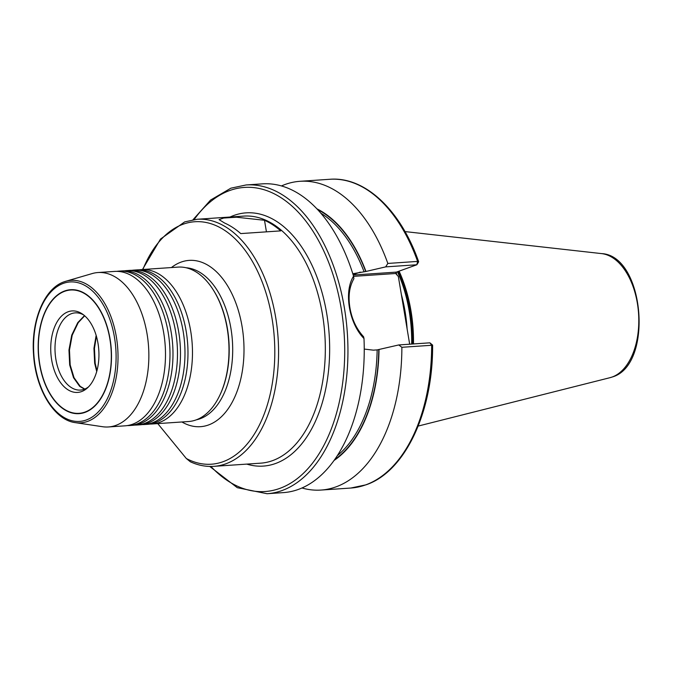<?xml version="1.0" encoding="UTF-8"?>
<svg xmlns="http://www.w3.org/2000/svg" width="673" height="673" viewBox="0 0 673 673"><rect width="100%" height="100%" fill="white"/><g stroke="black" fill="none" stroke-linecap="round" stroke-linejoin="round"><path stroke-width="1.01" d="M96.399 336.231L94.456 348.353L95.179 363.277L96.954 370.672M84.68 315.805L78.236 322.653L72.204 335.196L69.47 350.053L70.194 364.976L74.047 377.713L80.196 386.336L84.781 389.053M96.719 371.53L94.666 363.235L93.951 348.311L96.146 335.356M83.679 314.972A38.689 22.747 -93.9 0 0 75.216 312.869A38.689 22.747 -93.9 0 0 71.506 313.652A38.689 22.747 -93.9 0 0 55.438 356.202A38.689 22.747 -93.9 0 0 80.457 390.079A38.689 22.747 -93.9 0 0 84.167 389.297A38.689 22.747 -93.9 0 0 88.558 386.849M84.512 389.162L79.658 386.336L73.517 377.688L69.681 364.934L68.966 350.002L71.725 335.154L77.774 322.628L84.47 315.62M68.158 311.759A40.834 24.001 -93.9 0 0 51.67 360.005A40.834 24.001 -93.9 0 0 81.517 391.593A40.834 24.001 -93.9 0 0 87.389 387.976A40.834 24.001 -93.9 0 0 98.788 350.053A40.834 24.001 -93.9 0 0 82.375 314.005A40.834 24.001 -93.9 0 0 68.158 311.759M64.726 291.266A61.798 36.325 86.1 0 1 70.657 290.013A61.798 36.325 86.1 0 1 110.608 344.122A61.798 36.325 86.1 0 1 84.949 412.086A61.798 36.325 86.1 0 1 79.019 413.331A61.798 36.325 86.1 0 1 39.068 359.231A61.798 36.325 86.1 0 1 64.726 291.266M127.29 425.588A77.387 45.486 -93.9 0 0 129.544 425.529L132.547 425.328A77.387 45.486 -93.9 0 0 139.967 423.754A77.387 45.486 -93.9 0 0 156.43 411.178A77.387 45.486 -93.9 0 0 147.639 281.701A77.387 45.486 -93.9 0 0 122.065 270.908L119.071 271.11A77.387 45.486 -93.9 0 0 116.824 271.354M134.785 425.075A77.387 45.486 -93.9 0 0 137.04 425.016L140.043 424.814A77.387 45.486 -93.9 0 0 147.463 423.25A77.387 45.486 -93.9 0 0 163.926 410.665A77.387 45.486 -93.9 0 0 155.135 281.188A77.387 45.486 -93.9 0 0 129.561 270.395L126.566 270.605A77.387 45.486 -93.9 0 0 124.32 270.849M108.42 426.96L125.052 425.832A77.387 45.486 -93.9 0 0 132.472 424.268A77.387 45.486 -93.9 0 0 148.935 411.683A77.387 45.486 -93.9 0 0 140.144 282.206A77.387 45.486 -93.9 0 0 114.57 271.412L97.938 272.54A77.387 45.486 -93.9 0 0 92.167 273.575L65.71 281.297A71.422 41.978 86.1 0 1 116.589 338.351A71.422 41.978 86.1 0 1 87.549 421.416A71.422 41.978 86.1 0 1 75.3 422.636L102.557 426.716A77.387 45.486 -93.9 0 0 108.42 426.96A77.387 45.486 -93.9 0 0 115.832 425.395A77.387 45.486 -93.9 0 0 147.967 340.286A77.387 45.486 -93.9 0 0 97.938 272.54M142.281 424.57A77.387 45.486 -93.9 0 0 144.535 424.512L147.538 424.31A77.387 45.486 -93.9 0 0 154.958 422.737A77.387 45.486 -93.9 0 0 171.422 410.16A77.387 45.486 -93.9 0 0 162.63 280.683A77.387 45.486 -93.9 0 0 137.056 269.89L134.062 270.092A77.387 45.486 -93.9 0 0 131.815 270.336M137.04 425.016A77.387 45.486 -93.9 0 0 144.459 423.452A77.387 45.486 -93.9 0 0 176.595 338.351A77.387 45.486 -93.9 0 0 126.566 270.605M129.544 425.529A77.387 45.486 -93.9 0 0 136.964 423.956A77.387 45.486 -93.9 0 0 169.1 338.856A77.387 45.486 -93.9 0 0 119.071 271.11M144.535 424.512A77.387 45.486 -93.9 0 0 151.955 422.947A77.387 45.486 -93.9 0 0 184.091 337.838A77.387 45.486 -93.9 0 0 134.062 270.092M139.311 269.831A77.387 45.486 86.1 0 1 141.557 269.587A77.387 45.486 86.1 0 1 191.586 337.333A77.387 45.486 86.1 0 1 159.451 422.434A77.387 45.486 86.1 0 1 152.031 423.998A77.387 45.486 86.1 0 1 149.776 424.057M85 412.389A62.109 36.51 86.1 0 1 39.606 364.345A62.109 36.51 86.1 0 1 64.675 290.963A62.109 36.51 86.1 0 1 98.409 307.3A62.109 36.51 86.1 0 1 104.189 392.46A62.109 36.51 86.1 0 1 85 412.389M79.019 413.331L79.271 413.315A61.798 36.325 -93.9 0 0 85.193 412.069A61.798 36.325 -93.9 0 0 104.239 392.351M409.672 344.206L398.357 276.561L395.943 273.482A1.161 0.681 86.1 0 1 396.052 272.481A1.161 0.681 86.1 0 1 396.414 272.111L416.839 264.767L385.679 266.878L365.717 271.522L352.803 273.734M353.561 276.191L353.88 278.731C349.371 286.622 348.05 296.313 349.926 307.797C351.912 319.347 356.463 328.996 363.588 336.744L363.992 338.527C348.934 323.276 343.642 291.712 353.561 276.191A154.731 90.948 -93.9 0 0 262.42 183.855L246.125 184.957A154.731 90.948 86.1 0 1 346.166 320.415A154.731 90.948 86.1 0 1 281.911 490.583A154.731 90.948 86.1 0 1 267.08 493.721L283.375 492.611A154.731 90.948 -93.9 0 0 298.206 489.481A154.731 90.948 -93.9 0 0 363.992 338.527M152.031 423.998L188.558 421.525A77.387 45.486 -93.9 0 0 195.978 419.952A77.387 45.486 -93.9 0 0 219.886 395.127A77.387 45.486 -93.9 0 0 212.693 289.028A77.387 45.486 -93.9 0 0 178.076 267.105L141.557 269.587M219.886 395.127L220.197 394.471A76.461 44.94 -93.9 0 0 213.089 289.634L212.693 289.028M385.679 266.878L387.833 263.437A154.731 90.948 -93.9 0 0 300.049 181.298A154.731 90.948 -93.9 0 0 285.217 184.436A154.731 90.948 -93.9 0 0 281.457 185.933M364.236 349.077L373.338 350.153L377.149 349.901L398.744 344.946L429.904 342.826L431.654 345.274L401.865 347.293L398.744 344.946M301.958 487.984A154.731 90.948 -93.9 0 0 321.004 490.062A154.731 90.948 -93.9 0 0 335.835 486.924A154.731 90.948 -93.9 0 0 401.865 347.293M240.749 233.59A123.815 72.777 -93.9 0 0 224.521 222.99L219.07 219.617L223.672 218.044L236.492 217.211L264.497 220.281A123.815 72.777 86.1 0 1 280.725 230.873L240.749 233.59M213.863 466.347L260.619 463.167A123.815 72.777 -93.9 0 0 272.489 460.66A123.815 72.777 -93.9 0 0 323.898 324.495A123.815 72.777 -93.9 0 0 243.853 216.1L197.096 219.272A123.815 72.777 86.1 0 1 277.141 327.667A123.815 72.777 86.1 0 1 225.733 463.84A123.815 72.777 86.1 0 1 213.863 466.347C205.921 466.86 198.081 465.337 190.341 461.779L186.312 458.498L157.768 423.611M396.473 272.085A3.483 2.044 -93.9 0 0 396.809 274.937M334.018 460.475A133.128 78.253 -93.9 0 0 379.025 349.497M343.02 445.854L341.018 449.514M429.904 342.826L432.604 345.098C433.16 411.767 405.087 471.739 366.019 484.821L350.784 488.043A154.731 90.948 -93.9 0 0 365.616 484.905A154.731 90.948 -93.9 0 0 431.654 345.274L432.15 344.971M387.833 263.437L417.613 261.41L418.328 262.369L416.839 264.767L417.613 261.41A154.731 90.948 -93.9 0 0 329.829 179.279L300.049 181.298M365.961 271.438A133.128 78.253 -93.9 0 0 316.949 208.857M329.829 179.279C364.968 176.351 400.679 210.102 418.648 261.721L416.839 264.767M396.262 274.231L395.943 273.482L353.586 276.359M98.477 307.401A61.798 36.325 -93.9 0 0 70.901 289.996L70.657 290.013M230.006 217.043A126.911 74.602 86.1 0 1 233.968 215.419A126.911 74.602 86.1 0 1 326.716 313.584A126.911 74.602 86.1 0 1 275.493 463.52A126.911 74.602 86.1 0 1 246.781 464.109M186.312 458.498A121.527 71.431 -93.9 0 0 222.94 461.754A121.527 71.431 -93.9 0 0 271.993 318.194A121.527 71.431 -93.9 0 0 183.182 224.193A121.527 71.431 -93.9 0 0 142.878 269.494M86.27 419.994A69.899 41.087 -93.9 0 0 114.486 337.425A69.899 41.087 -93.9 0 0 63.405 283.358A69.899 41.087 -93.9 0 0 35.189 365.927A69.899 41.087 -93.9 0 0 86.27 419.994M64.187 281.794A71.422 41.978 86.1 0 1 65.71 281.297L64.128 281.81C44.267 288.372 30.95 320.828 33.549 354.385C35.492 389.002 54.059 420.07 75.3 422.636M360.274 272.094L353.098 274.677M612.119 377.031A62.539 36.754 -93.9 0 0 638.416 311.557A62.539 36.754 -93.9 0 0 601.561 253.603C644.599 255.446 653.878 365.22 612.304 376.981L609.982 377.688A62.539 36.754 -93.9 0 0 612.119 377.031M210.91 466.448A152.409 89.585 -93.9 0 0 279.665 488.447A152.409 89.585 -93.9 0 0 341.186 308.385A152.409 89.585 -93.9 0 0 229.804 190.493A152.409 89.585 -93.9 0 0 194.152 219.575M196.381 419.809A76.461 44.94 -93.9 0 0 200.074 418.757A76.461 44.94 -93.9 0 0 232.143 337.779A76.461 44.94 -93.9 0 0 186.068 267.753M181.903 421.971A83.343 48.986 -93.9 0 0 208.437 425A83.343 48.986 -93.9 0 0 242.078 326.54A83.343 48.986 -93.9 0 0 181.172 262.075A83.343 48.986 -93.9 0 0 171.422 267.56M411.683 344.063A107.571 63.228 -93.9 0 0 397.44 271.741M407.123 328.962A107.571 63.228 -93.9 0 0 401.369 294.564M412.599 344.004A107.781 63.355 -93.9 0 0 398.273 271.438M413.281 343.953A108.075 63.523 -93.9 0 0 398.904 271.211M413.474 343.945A108.109 63.548 -93.9 0 0 399.081 271.152M334.641 459.6A132.716 78.009 -93.9 0 0 378.781 349.581M337.291 455.671A131.555 77.328 -93.9 0 0 377.149 349.901M365.717 271.522A132.716 78.009 -93.9 0 0 317.681 209.639M364.085 271.833A131.555 77.328 -93.9 0 0 320.836 213.173M353.216 275.038L396.414 272.111M264.497 220.281L266.441 231.849M197.096 219.272L184.68 221.897L160.502 239.058L142.466 269.52M246.125 184.957L230.889 188.179L210.573 200.058L192.991 219.743M601.561 253.603L404.995 231.579M350.784 488.043L321.004 490.062M609.982 377.688L418.194 426.068M209.732 466.431L237.283 487.689L267.08 493.721"/></g></svg>
